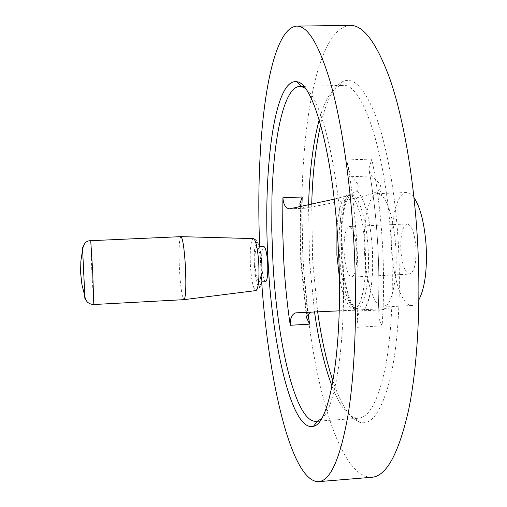 <?xml version="1.0" encoding="UTF-8"?>
<svg xmlns="http://www.w3.org/2000/svg" width="507" height="507" viewBox="0 0 507 507"><rect width="100%" height="100%" fill="white"/><g stroke="black" fill="none" stroke-linecap="round" stroke-linejoin="round"><path stroke-width="0.38" stroke-dasharray="2.54 1.9" d="M356.725 250.255C355.464 235.527 352.967 227.624 349.241 226.534C345.311 228.543 343.626 237.485 344.177 253.348C345.375 267.924 347.878 275.852 351.681 277.12C355.565 275.307 357.245 266.352 356.725 250.255M415.943 247.41C414.574 232.821 411.659 225.007 407.197 223.961C402.457 225.989 400.34 234.874 400.847 250.604C402.14 265.06 405.061 272.893 409.612 274.11C414.295 272.272 416.399 263.367 415.943 247.41M339.341 277.025C342.966 297.267 347.796 307.85 353.829 308.769C361.491 309.308 367.341 280.377 365.192 248.164C363.487 218.073 355.407 193.769 348.328 194.827C342.421 196.336 338.632 207.331 336.971 227.82M339.24 310.848L364.191 309.891C368.393 309.783 366.853 310.183 359.564 311.089C358.493 312.661 357.6 318.066 356.877 327.313C358.55 300.543 358.493 272.088 356.706 241.953C354.818 211.856 351.497 184.523 346.731 159.939C348.531 168.673 350.09 174.262 351.395 176.715C358.753 183.883 360.807 188.56 357.549 190.746L347.878 195.448L334.214 199.162M321.299 418.82C336.648 408.319 347.713 330.127 342.13 242.631C337.51 162.101 320.392 97.211 305.379 88.402M349.938 25.35C312.965 28.817 296.373 152.968 303.37 263.158C309.004 367.714 336.711 477.803 371.739 477.283M259.704 246.694L261.656 281.879M308.573 204.898L309.485 260.845L314.53 311.976M332.047 386.201C338.885 404.104 346.401 414.612 354.589 417.717L358.601 418.212C369.324 417.343 378.197 400.574 385.225 367.905C391.645 335.266 394.015 287.697 391.081 240.343C385.732 149.052 361.529 81.849 342.548 85.417L338.6 86.304C330.76 90.195 324.296 101.375 319.214 119.842M332.991 381.15C340.799 404.459 349.646 418.142 359.545 422.198C371.58 426.013 381.866 411.202 390.403 377.766C398.179 344.114 401.36 291.893 398.103 239.691C395.01 190.816 386.543 145.192 376.01 116.635C364.875 88.446 353.905 76.69 343.106 81.374C333.657 86.38 326.166 100.849 320.646 124.779M311.71 204.226L312.642 260.864L317.642 311.83M364.603 253.798C366.193 282.38 374.527 307.939 382.975 307.115L387.424 304.415C393.692 297.298 397.501 272.386 395.796 246.706C393.743 220.963 389.205 204.036 382.196 195.924L377.506 193.668C368.45 193.63 362.549 223.416 364.603 253.798M356.877 327.313L382.082 325.811L377.937 316.298L377.969 315.056C378.628 311.78 379.211 310.075 379.724 309.935C391.677 308.548 388.508 308.687 386.131 308.636L310.531 312.16M413.978 197.578C411.469 194.111 408.953 192.432 406.424 192.521C396.55 192.514 389.978 222.205 392.082 252.461C393.686 280.929 402.659 306.342 411.874 305.474C414.39 305.322 416.735 303.401 418.902 299.719M301.253 206.438L305.487 208.168C345.128 200.569 354.767 198.338 364.729 195.822C372.879 193.712 377.848 191.684 379.623 189.732C381.023 186.925 383.134 185.86 371.46 175.973L368.855 168.812L371.783 159.078C376.853 183.553 380.345 210.779 382.265 240.755C384.072 270.776 384.008 299.13 382.082 325.811M180.961 236.655L180.904 236.655C179.098 239.044 178.616 250.014 179.465 269.566C180.581 287.799 182.089 297.831 183.99 299.656L184.047 299.65M265.56 281.677C263.722 280.751 262.436 275.181 261.701 264.952C261.27 253.969 261.98 247.815 263.817 246.503M260.896 263.526C260.148 253.215 258.893 247.644 257.144 246.814C255.37 248.126 254.698 254.28 255.135 265.275C255.864 275.516 257.112 281.093 258.887 282.019C260.649 280.802 261.32 274.642 260.896 263.526M339.494 255.021C341.072 283.711 348.816 309.397 356.56 308.611C364.292 309.15 370.211 280.225 368.063 248.031C366.358 217.947 358.208 193.661 351.066 194.72C342.764 194.65 337.478 224.525 339.494 255.021M347.878 195.448C342.098 208.168 339.88 228.061 341.211 255.129C343.119 282.101 347.663 300.455 354.83 310.183M377.969 315.056C379.236 291.544 379.09 266.955 377.538 241.281C375.921 215.64 373.089 191.906 369.039 170.079M300.309 205.291L301.234 261.086L306.773 315.956M364.191 309.891C370.395 302.223 374.09 275.352 372.284 247.587C370.053 219.106 365.332 200.671 358.132 192.28L356.96 191.285M301.906 206.305L302.901 261.168L308.098 313.947M346.731 159.939L371.783 159.078M90.728 240.692L91.875 273.913L93.814 304.523M253.323 238.588C250.743 240.533 249.774 249.615 250.42 265.845C251.485 280.967 253.31 289.212 255.896 290.587C259.863 288.87 258.266 289.148 259.717 287.095C261.124 286.911 261.789 278.977 261.701 263.285C261.187 254.742 259.552 246.275 259.109 245.394L257.017 240.958C255.934 240.058 257.524 239.912 253.323 238.588M254.406 265.497C255.351 278.527 256.954 285.561 259.223 286.607C261.371 284.801 262.195 277.031 261.675 263.291C260.649 249.723 258.995 242.72 256.719 242.27C254.653 244.615 253.88 252.359 254.406 265.497M82.489 250.306L84.682 295.758M289.801 208.814L305.487 208.168M351.395 176.715L371.46 175.973M359.564 311.089L379.724 309.935M295.828 312.844L311.571 311.951M349.241 226.534L407.197 223.961M353.829 308.769L356.56 308.611L356.966 309.276C356.548 310.316 354.647 308.034 351.262 302.432C346.433 291.753 343.264 275.954 341.756 255.034C340.691 235.064 341.838 218.46 345.178 205.221C348.626 196.19 350.705 192.457 351.408 194.023L351.066 194.72L348.328 194.827M338.6 86.304L343.106 81.374M387.424 304.415L386.131 308.636M382.975 307.115L411.874 305.474M364.153 309.891C372.474 295.169 373.336 272.772 372.265 247.631C370.199 219.943 365.49 201.494 358.132 192.28L357.549 190.746M368.855 168.812C373 190.955 375.902 215.088 377.557 241.212C379.135 267.379 379.261 292.406 377.937 316.298M299.814 203.82L300.727 261.168L306.456 317.559M299.688 86.424L301.443 86.38M303.674 86.329L342.548 85.417M257.144 246.814L259.476 246.706M258.887 282.019L261.213 281.898M304.999 208.225L289.358 208.871M311.539 311.951L295.796 312.844M315.842 421.336L317.591 421.209M319.803 421.051L358.601 418.212M377.506 193.668L406.424 192.521M382.196 195.924L379.623 189.732M354.589 417.717L359.545 422.198M351.681 277.12L409.612 274.11"/><path stroke-width="0.76" d="M336.971 227.82L336.895 255.148L339.341 277.025M334.214 199.162L289.358 208.871C285.542 208.136 283.394 204.435 282.912 197.768L282.646 229.57L283.819 262.106C285.086 284.04 287.235 305.1 290.264 325.279C290.029 318.301 291.874 314.156 295.796 312.844L339.24 310.848M337.979 242.498C332.795 151.536 312.756 82.571 296.842 81.754C273.786 77.615 262.62 173.825 268.146 263.057C272.57 347.656 292.203 432.452 313.459 426.254C330.52 424.422 344.253 340.831 337.979 242.498M305.379 88.402L301.703 86.64L299.688 86.424C283.812 87.084 273.463 137.98 271.929 198.205L271.758 230.051L272.95 262.645C277.183 342.548 295.454 422.173 315.842 421.336L317.826 420.924L321.299 418.82M261.656 281.879C268.469 381.296 291.36 481.897 318.497 481.65L371.739 477.283C386.309 476.333 398.597 453.911 408.604 410.005C417.743 365.864 421.298 300.302 417.166 234.963C413.275 174.237 403.052 117.409 390.295 80.049C376.866 43.108 363.411 24.875 349.938 25.35L296.525 26.123C268 28.994 255.167 141.611 259.704 246.694M318.497 481.65C330.437 480.928 340.324 458.505 348.151 414.377C355.261 369.99 357.593 303.87 353.607 237.897C349.855 176.575 340.938 119.158 330.127 81.418C318.757 44.103 307.559 25.673 296.525 26.123M319.214 119.842C313.573 140.845 310.119 166.473 308.858 196.741L308.573 204.898M320.646 124.779C315.525 147.385 312.546 173.869 311.71 204.226M310.531 312.16L306.773 315.956L306.456 317.559L309.638 324.144L290.264 325.279M418.902 299.719C424.879 288.166 427.287 270.009 426.114 245.255C424.397 223.105 420.354 207.211 413.978 197.578M282.912 197.768L302.197 197.001L299.814 203.82L301.253 206.438M183.99 299.656L183.997 299.656C185.79 297.615 186.272 286.613 185.435 266.65C184.263 248.132 182.761 238.132 180.91 236.655L90.728 240.692L92.661 271.213L93.814 304.523C88.579 304.244 85.594 301.5 84.859 296.303L82.609 249.748C82.4 246.478 82.362 246.668 82.489 250.306M259.476 246.706L263.817 246.503C265.63 247.327 266.91 252.892 267.671 263.196C268.089 274.293 267.385 280.453 265.56 281.677L261.213 281.898M314.53 311.976C318.694 341.426 324.531 366.168 332.047 386.201M317.642 311.83C321.362 338.391 326.476 361.491 332.991 381.15M302.197 197.001L301.906 206.305M184.047 299.65L255.896 290.587C258.437 288.794 259.394 279.687 258.766 263.272C257.664 248.043 255.845 239.817 253.323 238.588L180.961 236.655M84.682 295.758C84.91 299.403 84.967 299.58 84.859 296.303L81.925 284.649L80.6 272.703L80.854 261.156L82.609 249.748C83.421 243.671 86.127 240.654 90.728 240.692M308.098 313.947L309.638 324.144M301.703 86.64L296.842 81.754M301.443 86.38L303.674 86.329M93.814 304.523L183.997 299.656M317.591 421.209L319.803 421.051M317.826 420.924L313.459 426.254"/></g></svg>

